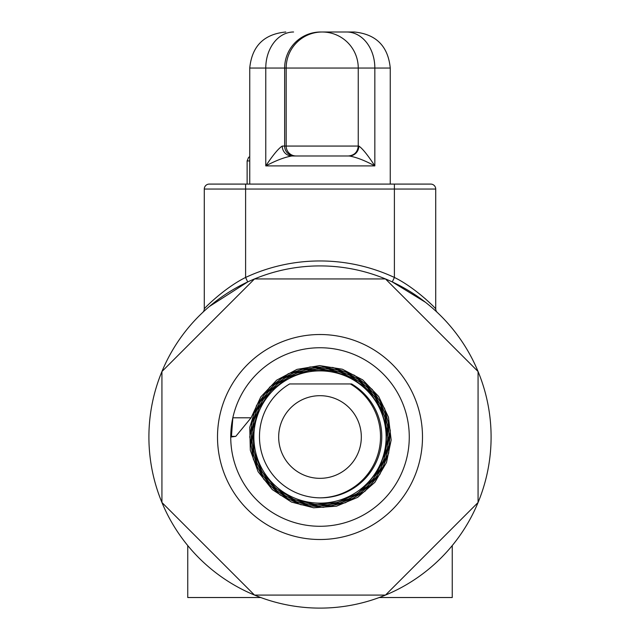 <?xml version="1.0" encoding="UTF-8"?>
<svg xmlns="http://www.w3.org/2000/svg" width="640" height="640" viewBox="0 0 640 640"><rect width="100%" height="100%" fill="white"/><g stroke="black" fill="none" stroke-linecap="round" stroke-linejoin="round"><path stroke-width="0.96" d="M425.384 302.224L392.296 281.936L394.392 277.448A176.056 176.056 0 0 0 245.608 277.448L245.608 189.048L394.392 189.048L394.392 277.448C415.584 287.824 435.216 307.936 435.72 308.824A4.96 4.96 0 0 0 437.28 312.432A4.96 4.96 0 0 1 437.208 312.368A4.96 4.96 0 0 0 437.28 312.432L437.232 312.392A4.96 4.96 0 0 0 437.28 312.432M418.072 296.808L423.336 300.648M432.624 308.208L436.24 311.456M437.232 312.392L437.232 312.392A4.96 4.96 0 0 1 435.72 308.824L435.72 189.048A4.96 4.96 0 0 0 430.76 184.088L209.24 184.088A4.96 4.96 0 0 0 204.28 189.048L204.28 308.824C204.704 307.992 224.416 287.92 245.608 277.448L247.704 281.936L209.272 306.576M204.28 308.824A4.96 4.96 0 0 1 202.72 312.432L202.792 312.368M424.792 298.312L430.44 303.504M209.24 184.088L394.392 184.088L390.256 184.088L390.256 68.04C388.08 46.136 376.064 34.12 354.216 32L322.208 32A36.04 36.04 -90 0 1 358.248 68.04L390.256 68.04M249.744 160.944L247.128 160.944L247.128 184.088L245.608 184.088L245.608 189.048L204.28 189.048M260.768 597.528L187.752 597.528L187.752 545.568M452.248 545.568L452.248 597.528L379.232 597.528M294.56 155.984L349.184 155.984A9.92 9.664 -90 0 0 358.84 146.064L284.64 146.064A9.92 9.92 90 0 0 294.56 155.984L291.872 155.984A9.92 9.632 90 0 1 282.24 146.064C278.488 148.432 273 155.04 265.776 165.904C276.024 160.472 284.72 157.168 291.872 155.984L349.184 155.984C356.208 157.168 364.76 160.472 374.84 165.904C367.736 155.04 362.408 148.432 358.84 146.064M249.744 184.088L249.744 68.04L286.168 68.04A36.04 36.04 -90 0 1 322.208 32L354.216 32M296.088 155.984A9.92 9.92 -90 0 1 286.168 146.064L286.168 68.04L358.248 68.04A36.04 36.04 0 0 0 322.208 32M351.624 383.952L289.632 383.952A61.168 61.16 -90 0 0 320.624 497.848A61.168 61.16 -90 0 0 351.624 383.952M320 497.84A61.168 61.16 90 0 0 350.368 383.952M254.528 595.088L385.472 595.088A171.096 171.096 0 0 1 161.928 502.488L254.528 595.088M385.472 278.936L254.528 278.936A171.096 171.096 0 0 1 478.072 502.488A171.096 171.096 0 0 1 385.472 595.088L478.072 502.488L478.072 371.536L385.472 278.936M253.872 437.016A66.128 66.128 0 0 0 353.064 494.28A66.128 66.128 0 0 0 353.064 379.744A66.128 66.128 0 0 0 253.872 437.016M254.528 278.936L161.928 371.536A171.096 171.096 0 0 1 254.528 278.936M161.928 502.488A171.096 171.096 0 0 1 161.928 371.536L161.928 502.488M217.504 437.016A102.496 102.496 0 0 1 371.248 348.248A102.496 102.496 0 0 1 371.248 525.776A102.496 102.496 0 0 1 217.504 437.016M230.968 436.36L230.992 437.016L235.792 436.36L230.968 436.36L232.848 417.8L231.408 437.016M232.848 417.8L251.08 417.8L235.792 436.36M251.088 417.8L260.792 396.904L276.64 380.176L296.976 369.384L319.672 365.6L342.392 369.232L362.752 379.904L378.672 396.472L388.48 417.248L391.168 440.04L386.488 462.512L374.896 482.304L357.632 497.376L336.48 506.184L313.632 507.792L291.472 502.064L272.288 489.592L258.08 471.672L250.304 450.184L249.768 427.336L256.528 405.528L269.848 387L288.376 373.68L310.16 366.952L332.944 367.48L354.36 375.24L372.192 389.392L384.6 408.472L390.28 430.504L388.672 453.176L379.944 474.16L364.992 491.256L345.4 502.72L323.184 507.352L300.664 504.672L280.168 494.992L263.824 479.296L253.336 459.232L249.76 436.88L253.48 414.56L264.104 394.6L280.504 379.048L301 369.536L323.432 367.032L345.496 371.784L364.888 383.312L379.6 400.384L388.136 421.248L389.568 443.728L383.792 465.48L371.408 484.272L353.688 498.12L332.504 505.64L310.04 506.016L288.632 499.232L270.496 486.016L257.52 467.712L251.04 446.248L251.704 423.848L259.472 402.832L273.504 385.392L292.344 373.304L314.04 367.864L336.328 369.592L356.904 378.304L373.624 393.112L384.768 412.456L389.192 434.328L386.408 456.456L376.76 476.544L361.224 492.512L341.424 502.696L319.424 506.072L297.504 502.272L277.944 491.704L262.76 475.48L253.536 455.272L251.224 433.192L256.024 411.528L267.488 392.536L284.368 378.176L304.928 369.928L327.04 368.664L348.392 374.472L366.792 386.768L380.296 404.28L387.544 425.152L387.784 447.24L380.968 468.24L367.856 485.992L349.784 498.632L328.64 504.864L306.624 504.064L286.016 496.296L268.96 482.392L257.2 463.792L251.984 442.432L253.824 420.536L262.52 400.36L277.192 384.016L296.272 373.184L317.8 368.984L339.528 371.856L359.216 381.472L374.816 396.84L384.704 416.368L387.88 438.016L384.008 459.536L373.488 478.696L357.448 493.52L337.52 502.456L315.808 504.592L294.544 499.728L275.952 488.352L261.944 471.664L253.968 451.4L252.864 429.656L258.712 408.712L270.912 390.704L288.208 377.544L308.768 370.552L330.488 370.456L351.08 377.288L368.44 390.288L380.752 408.128L386.744 428.952L385.816 450.584L378.048 470.792L364.272 487.464L359.04 492.432M230.736 437.016A89.264 89.264 0 0 0 364.632 514.32A89.264 89.264 0 0 0 364.632 359.704A89.264 89.264 0 0 0 230.736 437.016M278.672 437.016A41.328 41.328 0 0 0 340.664 472.8A41.328 41.328 0 0 0 340.664 401.224A41.328 41.328 0 0 0 278.672 437.016M394.392 184.088L394.392 189.048L435.72 189.048A4.96 4.96 0 0 0 430.76 184.088M293.592 32A36.04 27.816 -90 0 0 265.776 68.04L265.776 165.904L374.84 165.904L374.84 68.04A36.04 28.128 -90 0 0 346.712 32M320.672 32A36.04 36.04 90 0 0 284.64 68.04L284.64 146.064L282.24 146.064M348.328 155.984A9.92 9.92 90 0 0 358.248 146.064L358.248 68.04L358.248 146.064C357.656 152.088 354.352 155.392 348.328 155.984M247.128 160.944L248.552 157.464L249.744 156.576M249.744 68.04C251.92 46.136 263.936 34.12 285.784 32"/></g></svg>
